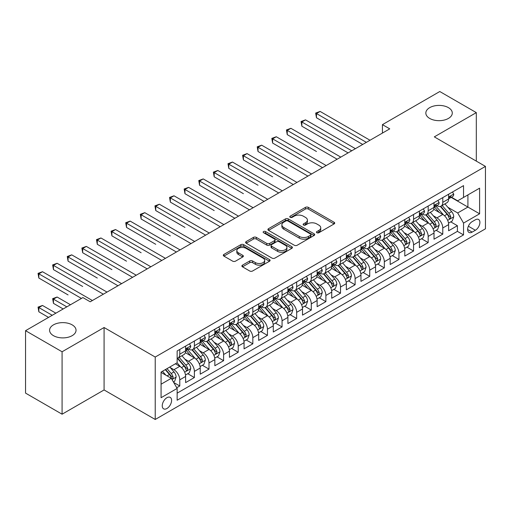 <?xml version="1.0" encoding="UTF-8"?>
<svg xmlns="http://www.w3.org/2000/svg" width="511" height="511" viewBox="0 0 511 511"><rect width="100%" height="100%" fill="white"/><g stroke="black" fill="none" stroke-linecap="round" stroke-linejoin="round"><path stroke-width="0.77" d="M316.871 232.729A1.418 0.818 0 0 0 318.883 232.729L334.117 223.927A2.031 1.169 0 0 0 334.711 223.103A2.031 1.169 0 0 0 334.117 222.272L308.305 207.37A2.031 1.169 0 0 0 305.437 207.37L290.197 216.166A1.418 0.818 0 0 0 289.782 216.747A1.418 0.818 0 0 0 290.197 217.322A1.418 0.818 0 0 0 292.203 217.322L294.176 216.185A6.49 3.749 0 0 1 303.355 216.185L305.508 217.43A6.49 3.749 0 0 1 307.411 220.075A6.49 3.749 0 0 1 305.508 222.726L303.534 223.863A1.418 0.818 0 0 0 303.119 224.444A1.418 0.818 0 0 0 303.534 225.025A1.418 0.818 0 0 0 305.546 225.025L307.513 223.888A6.49 3.749 0 0 1 316.692 223.888L318.845 225.127A6.49 3.749 0 0 1 320.748 227.778A6.49 3.749 0 0 1 318.845 230.429L316.871 231.566A1.418 0.818 0 0 0 316.456 232.147A1.418 0.818 0 0 0 316.871 232.729L316.871 231.566M72.16 324.862A13.222 7.633 0 0 0 57.749 323.208A13.222 7.633 0 0 0 49.586 330.266A13.222 7.633 0 0 0 53.457 335.663A13.222 7.633 0 0 0 67.874 337.317A13.222 7.633 0 0 0 76.037 330.266A13.222 7.633 0 0 0 72.16 324.862M448.409 107.636A13.222 7.633 0 0 0 433.999 105.981A13.222 7.633 0 0 0 425.835 113.04A13.222 7.633 0 0 0 429.706 118.437A13.222 7.633 0 0 0 444.116 120.091A13.222 7.633 0 0 0 452.286 113.04A13.222 7.633 0 0 0 448.409 107.636M166.918 408.506A6.611 3.82 120 0 0 171.236 402.681A6.611 3.82 120 0 0 170.22 397.379A6.611 3.82 120 0 0 166.918 397.711A6.611 3.82 120 0 0 162.6 403.537A6.611 3.82 120 0 0 163.609 408.832A6.611 3.82 120 0 0 166.918 408.506M242.476 265.164A2.031 1.169 0 0 0 241.882 265.995A2.031 1.169 0 0 0 242.476 266.819L249.713 271.002A2.031 1.169 0 0 0 252.581 271.002L269.508 261.23A2.031 1.169 0 0 0 270.102 260.406A2.031 1.169 0 0 0 269.508 259.575L243.69 244.673A2.031 1.169 0 0 0 240.822 244.673L223.901 254.44A2.031 1.169 0 0 0 223.307 255.27A2.031 1.169 0 0 0 223.901 256.1L232.646 261.147A2.031 1.169 0 0 0 235.52 261.147L242.757 256.969A2.031 1.169 0 0 0 243.351 256.139A2.031 1.169 0 0 0 242.757 255.308L238.42 252.804A5.423 3.13 0 0 1 236.829 250.588A5.423 3.13 0 0 1 240.183 247.694A5.423 3.13 0 0 1 246.091 248.378L263.088 258.189A5.423 3.13 0 0 1 264.679 260.406A5.423 3.13 0 0 1 261.332 263.299A5.423 3.13 0 0 1 255.417 262.616L252.581 260.98A2.031 1.169 0 0 0 249.713 260.98L242.476 265.164L242.476 266.819M104.084 327.519L62.08 351.772L25.55 330.687L25.55 393.112L62.08 414.204L104.084 389.95L155.229 419.474L155.229 357.048L104.084 327.519L104.084 389.95M476.316 161.125L476.316 112.618L434.312 136.871L485.45 166.394L155.229 357.048M476.316 112.618L439.786 91.526L382.439 124.639L382.439 133.071M25.55 330.687L82.903 297.574L90.204 301.79L389.746 128.855L382.439 124.639M294.323 245.248A2.031 1.169 0 0 0 297.191 245.248L314.112 235.482A2.031 1.169 0 0 0 314.706 234.651A2.031 1.169 0 0 0 314.112 233.821L288.293 218.919A2.031 1.169 0 0 0 285.425 218.919L268.505 228.692A2.031 1.169 0 0 0 267.911 229.516A2.031 1.169 0 0 0 268.505 230.346L294.323 245.248M264.123 233.035A1.418 0.818 0 0 1 265.567 233.233L265.567 231.547L291.813 246.698A2.031 1.169 0 0 1 292.407 247.528A2.031 1.169 0 0 1 291.813 248.352L274.886 258.125A2.031 1.169 0 0 1 272.018 258.125L246.2 243.223L246.2 241.562A2.031 1.169 0 0 0 245.606 242.393A2.031 1.169 0 0 0 246.2 243.223M246.2 241.562L253.443 237.385A2.031 1.169 0 0 1 256.311 237.385L266.78 243.428A2.031 1.169 0 0 0 269.648 243.428L274.458 240.655A2.031 1.169 0 0 0 275.052 239.825A2.031 1.169 0 0 0 274.458 239.001L263.555 232.703A1.418 0.818 0 0 1 263.139 232.128A1.418 0.818 0 0 1 264.015 231.368A1.418 0.818 0 0 1 265.567 231.547M176.742 387.734L179.776 385.984L173.714 382.483M170.265 367.581L173.932 369.702A8.265 4.771 60 0 1 179.776 379.826L185.621 376.447L185.621 382.611L194.384 377.546L187.741 373.707M184.873 359.15L188.54 361.264A8.265 4.771 60 0 1 194.384 371.388L200.229 368.016L200.229 374.173L208.999 369.108L202.35 365.276M199.488 350.712L203.154 352.833A8.265 4.771 60 0 1 208.999 362.951L214.844 359.578L214.844 365.735L223.607 360.677L216.964 356.838M214.096 342.274L217.763 344.395A8.265 4.771 60 0 1 223.607 354.519L229.452 351.14L229.452 357.304L238.222 352.239L231.572 348.4M228.711 333.843L232.377 335.957A8.265 4.771 60 0 1 238.222 346.081L244.066 342.709L244.066 348.866L252.836 343.801L246.187 339.962M243.319 325.405L246.992 327.519A8.265 4.771 60 0 1 252.836 337.643L258.681 334.271L258.681 340.428L267.445 335.369L260.795 331.53M257.934 316.967L261.6 319.088A8.265 4.771 60 0 1 267.445 329.212L273.289 325.833L273.289 331.99L282.059 326.931L275.41 323.093M272.542 308.529L276.215 310.65A8.265 4.771 60 0 1 282.059 320.774L287.904 317.401L287.904 323.559L296.667 318.494L290.018 314.655M287.156 300.098L290.823 302.212A8.265 4.771 60 0 1 296.667 312.336L302.512 308.963L302.512 315.121L311.282 310.062L304.633 306.223M301.765 291.66L305.437 293.78A8.265 4.771 60 0 1 311.282 303.904L317.127 300.525L317.127 306.683L325.89 301.624L319.241 297.785M316.379 283.222L320.046 285.342A8.265 4.771 60 0 1 325.89 295.467L331.735 292.094L331.735 298.252L340.505 293.186L333.855 289.347M330.987 274.79L334.66 276.905A8.265 4.771 60 0 1 340.505 287.029L346.349 283.656L346.349 289.814L355.113 284.755L348.464 280.916M345.602 266.352L349.269 268.473A8.265 4.771 60 0 1 355.113 278.591L360.958 275.218L360.958 281.376L369.728 276.317L363.078 272.478M360.21 257.914L363.883 260.035A8.265 4.771 60 0 1 369.728 270.159L375.572 266.78L375.572 272.944L384.336 267.879L377.686 264.04M374.825 249.483L378.491 251.597A8.265 4.771 60 0 1 384.336 261.721L390.18 258.349L390.18 264.506L398.95 259.441L392.301 255.609M389.433 241.045L393.106 243.159A8.265 4.771 60 0 1 398.95 253.284L404.795 249.911L404.795 256.068L413.559 251.01L406.916 247.171M404.048 232.607L407.714 234.728A8.265 4.771 60 0 1 413.559 244.852L419.403 241.473L419.403 247.631L428.173 242.572L421.524 238.733M418.662 224.176L422.329 226.29A8.265 4.771 60 0 1 428.173 236.414L434.018 233.042L434.018 239.199L442.782 234.134L442.782 227.976A8.265 4.771 -120 0 0 436.937 217.852L433.271 215.738M436.139 230.295L442.782 234.134M185.621 376.447A8.265 4.771 -120 0 0 179.776 366.33L175.394 363.794M200.229 368.016A8.265 4.771 -120 0 0 194.384 357.892L185.352 352.673M214.844 359.578A8.265 4.771 -120 0 0 208.999 349.454L199.961 344.235M229.452 351.14A8.265 4.771 -120 0 0 223.607 341.022L214.575 335.804M244.066 342.709A8.265 4.771 -120 0 0 238.222 332.584L229.184 327.366M258.681 334.271A8.265 4.771 -120 0 0 252.836 324.146L243.798 318.928M273.289 325.833A8.265 4.771 -120 0 0 267.445 315.709L258.406 310.496M287.904 317.401A8.265 4.771 -120 0 0 282.059 307.277L273.021 302.058M302.512 308.963A8.265 4.771 -120 0 0 296.667 298.839L287.629 293.621M317.127 300.525A8.265 4.771 -120 0 0 311.282 290.401L302.244 285.189M331.735 292.094A8.265 4.771 -120 0 0 325.89 281.97L316.858 276.751M346.349 283.656A8.265 4.771 -120 0 0 340.505 273.532L331.467 268.313M360.958 275.218A8.265 4.771 -120 0 0 355.113 265.094L346.081 259.882M375.572 266.78A8.265 4.771 -120 0 0 369.728 256.663L360.689 251.444M390.18 258.349A8.265 4.771 -120 0 0 384.336 248.225L375.304 243.006M404.795 249.911A8.265 4.771 -120 0 0 398.95 239.787L389.912 234.568M419.403 241.473A8.265 4.771 -120 0 0 413.559 231.355L404.527 226.137M434.018 233.042A8.265 4.771 -120 0 0 428.173 222.917L419.135 217.699M475.371 219.794L472.151 221.653A6.407 3.698 120 0 0 467.967 227.293A6.407 3.698 120 0 0 468.951 232.428A6.407 3.698 120 0 0 472.151 232.109L475.371 230.257A6.407 3.698 120 0 0 479.554 224.61A6.407 3.698 120 0 0 478.571 219.481A6.407 3.698 120 0 0 475.371 219.794M155.229 419.474L485.45 228.819L485.45 166.394M161.074 384.208L171.3 378.306L177.145 388.43L177.145 400.241L463.534 234.894L463.534 223.083L457.69 212.959L447.885 207.3M177.145 388.43L161.074 397.711L161.074 372.065L177.145 362.784L177.145 350.974L463.534 185.627L463.534 197.438L479.605 188.163L479.605 213.809L463.534 223.083M188.463 349.07L188.54 349.115A8.265 4.771 60 0 0 192.673 349.524L198.517 346.151A8.265 4.771 -120 0 0 200.229 342.37L200.229 337.643M203.078 340.639L203.154 340.684A8.265 4.771 60 0 0 207.287 341.093L213.132 337.714A8.265 4.771 -120 0 0 214.844 333.932L214.844 329.212M217.686 332.201L217.763 332.246A8.265 4.771 60 0 0 221.895 332.655L227.74 329.282A8.265 4.771 -120 0 0 229.452 325.494L229.452 320.774M232.301 323.763L232.377 323.808A8.265 4.771 60 0 0 236.51 324.217L242.355 320.844A8.265 4.771 -120 0 0 244.066 317.063L244.066 312.336M246.915 315.332L246.992 315.376A8.265 4.771 60 0 0 251.125 315.785L256.969 312.406A8.265 4.771 -120 0 0 258.681 308.625L258.681 303.898M261.523 306.894L261.6 306.939A8.265 4.771 60 0 0 265.733 307.347L271.577 303.975A8.265 4.771 -120 0 0 273.289 300.187L273.289 295.467M276.138 298.456L276.215 298.501A8.265 4.771 60 0 0 280.347 298.909L286.192 295.537A8.265 4.771 -120 0 0 287.904 291.755L287.904 287.029M290.746 290.024L290.823 290.069A8.265 4.771 60 0 0 294.956 290.478L300.8 287.099A8.265 4.771 -120 0 0 302.512 283.318L302.512 278.591M305.361 281.587L305.437 281.631A8.265 4.771 60 0 0 309.57 282.04L315.415 278.667A8.265 4.771 -120 0 0 317.127 274.88L317.127 270.159M319.969 273.149L320.046 273.193A8.265 4.771 60 0 0 324.178 273.602L330.023 270.23A8.265 4.771 -120 0 0 331.735 266.448L331.735 261.721M334.584 264.717L334.66 264.755A8.265 4.771 60 0 0 338.793 265.171L344.638 261.792A8.265 4.771 -120 0 0 346.349 258.01L346.349 253.284M349.192 256.279L349.269 256.324A8.265 4.771 60 0 0 353.401 256.733L359.246 253.36A8.265 4.771 -120 0 0 360.958 249.572L360.958 244.852M363.806 247.841L363.883 247.886A8.265 4.771 60 0 0 368.016 248.295L373.86 244.922A8.265 4.771 -120 0 0 375.572 241.135L375.572 236.414M378.415 239.404L378.491 239.448A8.265 4.771 60 0 0 382.624 239.857L388.469 236.484A8.265 4.771 -120 0 0 390.18 232.703L390.18 227.976M393.029 230.972L393.106 231.017A8.265 4.771 60 0 0 397.239 231.426L403.083 228.047A8.265 4.771 -120 0 0 404.795 224.265L404.795 219.538M407.637 222.534L407.714 222.579A8.265 4.771 60 0 0 411.847 222.988L417.691 219.615A8.265 4.771 -120 0 0 419.403 215.827L419.403 211.107M422.252 214.096L422.329 214.141A8.265 4.771 60 0 0 426.461 214.55L432.306 211.177A8.265 4.771 -120 0 0 434.018 207.396L434.018 202.669M177.145 393.151L457.396 231.355L457.396 225.702L448.626 230.761L448.626 224.604A8.265 4.771 -120 0 0 442.782 214.479L433.75 209.261M436.86 205.665L436.937 205.709A8.265 4.771 -120 0 0 441.07 206.118A8.265 4.771 -120 0 0 442.782 202.33L442.782 197.61M441.07 206.118L446.914 202.739A8.265 4.771 -120 0 0 448.626 198.958L448.626 194.231M179.776 349.454L179.776 354.18A8.265 4.771 60 0 1 178.064 357.962A8.265 4.771 60 0 1 177.145 358.294M178.064 357.962L183.909 354.589A8.265 4.771 -120 0 0 185.621 350.808L185.621 346.081M194.384 341.016L194.384 345.743A8.265 4.771 60 0 1 192.673 349.524M208.999 332.584L208.999 337.305A8.265 4.771 60 0 1 207.287 341.093M223.607 324.146L223.607 328.873A8.265 4.771 60 0 1 221.895 332.655M238.222 315.709L238.222 320.435A8.265 4.771 60 0 1 236.51 324.217M252.836 307.277L252.836 311.997A8.265 4.771 60 0 1 251.125 315.785M267.445 298.839L267.445 303.566A8.265 4.771 60 0 1 265.733 307.347M282.059 290.401L282.059 295.128A8.265 4.771 60 0 1 280.347 298.909M296.667 281.97L296.667 286.69A8.265 4.771 60 0 1 294.956 290.478M311.282 273.532L311.282 278.259A8.265 4.771 60 0 1 309.57 282.04M325.89 265.094L325.89 269.821A8.265 4.771 60 0 1 324.178 273.602M340.505 256.663L340.505 261.383A8.265 4.771 60 0 1 338.793 265.171M355.113 248.225L355.113 252.945A8.265 4.771 60 0 1 353.401 256.733M369.728 239.787L369.728 244.514A8.265 4.771 60 0 1 368.016 248.295M384.336 231.349L384.336 236.076A8.265 4.771 60 0 1 382.624 239.857M398.95 222.917L398.95 227.638A8.265 4.771 60 0 1 397.239 231.426M413.559 214.479L413.559 219.206A8.265 4.771 60 0 1 411.847 222.988M428.173 206.042L428.173 210.768A8.265 4.771 60 0 1 426.461 214.55M428.173 236.414L428.173 242.572M413.559 244.852L413.559 251.01M398.95 253.284L398.95 259.441M384.336 261.721L384.336 267.879M369.728 270.159L369.728 276.317M355.113 278.591L355.113 284.755M340.505 287.029L340.505 293.186M325.89 295.467L325.89 301.624M311.282 303.904L311.282 310.062M296.667 312.336L296.667 318.494M282.059 320.774L282.059 326.931M267.445 329.212L267.445 335.369M252.836 337.643L252.836 343.801M238.222 346.081L238.222 352.239M223.607 354.519L223.607 360.677M208.999 362.951L208.999 369.108M194.384 371.388L194.384 377.546M179.776 379.826L179.776 385.984M171.3 378.306L161.074 372.404M457.69 212.959L467.916 207.057L467.916 194.908L479.605 188.163M451.181 197.393L479.605 213.809M451.475 197.227L457.69 200.817L463.534 197.438M62.08 351.772L62.08 414.204M450.747 221.863L457.396 225.702M457.396 231.355L463.534 234.894M317.44 232.927L318.845 232.115A6.49 3.749 0 0 0 320.748 229.465L320.748 227.778M307.411 220.075L307.411 221.768A6.49 3.749 0 0 1 305.508 224.412L304.102 225.223M334.092 223.946L308.305 209.056A2.031 1.169 0 0 0 305.437 209.056L290.765 217.526M314.086 235.494L288.293 220.605A2.031 1.169 0 0 0 285.425 220.605L268.531 230.359M310.528 235.232A1.418 0.818 0 0 0 310.944 234.651A1.418 0.818 0 0 0 310.528 234.07L287.865 220.988A1.418 0.818 0 0 0 285.86 220.988L283.777 222.189A6.49 3.749 0 0 0 281.88 224.84A6.49 3.749 0 0 0 283.777 227.491L299.267 236.433A6.49 3.749 0 0 0 308.446 236.433L310.528 235.232L310.528 236.919A1.418 0.818 0 0 0 310.944 236.338L310.944 234.651M281.88 224.84L281.88 226.526A6.49 3.749 0 0 0 283.777 229.177L283.777 227.491M310.528 236.919L308.446 238.12A6.49 3.749 0 0 1 299.267 238.12L283.777 229.177M246.232 243.236L253.443 239.071L253.443 237.385M275.052 239.825L275.052 241.511A2.031 1.169 0 0 1 274.458 242.342L269.648 245.114A2.031 1.169 0 0 1 266.78 245.114L256.311 239.071A2.031 1.169 0 0 0 253.443 239.071M265.567 233.233L291.781 248.372M277.645 249.7A5.423 3.13 0 0 0 283.56 250.377A5.423 3.13 0 0 0 286.907 247.484A5.423 3.13 0 0 0 285.323 245.274L279.332 241.812A2.031 1.169 0 0 0 276.464 241.812L271.66 244.59A2.031 1.169 0 0 0 271.066 245.414A2.031 1.169 0 0 0 271.66 246.245L277.645 249.7L277.645 251.386A5.423 3.13 0 0 0 283.56 252.07A5.423 3.13 0 0 0 286.907 249.17L286.907 247.484M271.066 245.414L271.066 247.1A2.031 1.169 0 0 0 271.66 247.931L271.66 246.245M277.645 251.386L271.66 247.931M264.679 260.406L264.679 262.092A5.423 3.13 0 0 1 261.332 264.985A5.423 3.13 0 0 1 255.417 264.308L252.581 262.673A2.031 1.169 0 0 0 249.713 262.673L242.501 266.838M236.829 250.588L236.829 252.281A5.423 3.13 0 0 0 238.42 254.491L238.42 252.804M242.731 256.982L238.42 254.491M269.482 261.249L243.69 246.359A2.031 1.169 0 0 0 240.822 246.359L223.927 256.113L223.901 254.44M448.505 223.154L452.28 220.976L453.742 216.76A5.474 3.162 -120 0 0 451.609 211.618L444.934 203.889M443.599 215.016L435.966 206.182M439.256 212.442L434.823 207.313A13.12 7.576 -120 0 0 434.42 206.859M316.469 151.505L287.246 134.636L287.246 130.414L290.9 128.306L340.792 157.113M440.329 206.412L447.08 214.23A5.474 3.162 60 0 1 449.035 218.005L449.431 218.651L450.172 218.548L450.785 216.99A5.474 3.162 -120 0 0 448.83 213.221L442.156 205.492M440.725 206.284L447.981 214.684A2.791 1.61 60 0 1 448.684 215.776L450.785 216.99M452.503 191.995L453.742 194.148A5.474 3.162 60 0 1 452.612 196.569L449.833 198.172A5.474 3.162 -120 0 0 450.785 196.914L450.67 196.428M366.368 142.352L316.469 113.544L320.122 111.436L370.015 140.244M448.811 198.434L448.83 198.434A5.474 3.162 -120 0 0 449.833 198.172M450.076 196.505L450.785 196.914C450.44 196.09 449.859 196.428 449.035 197.923A5.474 3.162 60 0 1 448.626 198.702M362.714 144.46L316.469 117.76L316.469 113.544L315.664 113.078L320.122 111.436M316.469 117.76L315.664 113.078M433.896 231.592L437.672 229.413L439.128 225.191A5.474 3.162 -120 0 0 437.001 220.049L430.319 212.321M428.985 223.448L421.351 214.614M424.641 220.88L420.214 215.751A13.12 7.576 -120 0 0 419.806 215.297M301.854 159.943L272.631 143.067L272.631 138.851L276.285 136.744L326.184 165.551M425.714 214.85L432.466 222.668A5.474 3.162 60 0 1 434.42 226.437L434.816 227.088L435.557 226.986L436.177 225.428A5.474 3.162 -120 0 0 434.222 221.653L427.547 213.924M426.11 214.722L433.366 223.122A2.791 1.61 60 0 1 434.069 224.214L436.177 225.428M419.282 240.029L423.057 237.845L424.52 233.629A5.474 3.162 -120 0 0 422.386 228.487L415.711 220.758M414.37 231.885L406.743 223.052M410.033 229.311L405.6 224.188A13.12 7.576 -120 0 0 405.197 223.729M287.246 168.381L258.023 151.505L258.023 147.289L261.67 145.181L311.569 173.989M411.106 223.288L417.857 231.106A5.474 3.162 60 0 1 419.812 234.875L420.208 235.526L420.949 235.418L421.562 233.866A5.474 3.162 -120 0 0 419.608 230.091L412.933 222.362M411.502 223.16L418.758 231.56A2.791 1.61 60 0 1 419.461 232.652L421.562 233.866M404.674 248.461L408.449 246.283L409.905 242.067A5.474 3.162 -120 0 0 407.778 236.925L401.097 229.196M399.762 240.323L392.129 231.489M395.418 237.749L390.992 232.62A13.12 7.576 -120 0 0 390.583 232.166M272.631 176.812L243.408 159.943L243.408 155.721L247.062 153.613L296.961 182.421M396.491 231.719L403.243 239.538A5.474 3.162 60 0 1 405.197 243.313L405.593 243.958L406.334 243.856L406.954 242.297A5.474 3.162 -120 0 0 404.999 238.528L398.325 230.8M396.887 231.592L404.144 239.991A2.791 1.61 60 0 1 404.846 241.083L406.954 242.297M390.059 256.899L393.834 254.721L395.297 250.499A5.474 3.162 -120 0 0 393.163 245.363L386.488 237.628M385.147 248.761L377.52 239.927M380.81 246.187L376.377 241.058A13.12 7.576 -120 0 0 375.975 240.604M258.023 185.25L228.8 168.381L228.8 164.159L232.448 162.051L282.347 190.859M381.883 240.157L388.635 247.976A5.474 3.162 60 0 1 390.589 251.744L390.985 252.396L391.726 252.293L392.339 250.735A5.474 3.162 -120 0 0 390.385 246.96L383.71 239.231M382.279 240.029L389.535 248.429A2.791 1.61 60 0 1 390.238 249.521L392.339 250.735M437.889 200.433L439.128 202.586A5.474 3.162 60 0 1 437.997 205.007L435.219 206.61A5.474 3.162 -120 0 0 436.177 205.352L436.062 204.866M351.753 150.79L301.854 121.982L305.508 119.874L355.407 148.682M434.203 206.866L434.222 206.866A5.474 3.162 -120 0 0 435.219 206.61M435.468 204.943L436.177 205.352C435.832 204.521 435.244 204.86 434.42 206.361A5.474 3.162 60 0 1 434.018 207.14M348.1 152.898L301.854 126.198L301.854 121.982L301.049 121.516L305.508 119.874M301.854 126.198L301.049 121.516M423.28 208.871L424.52 211.024A5.474 3.162 60 0 1 423.383 213.445L420.61 215.048A5.474 3.162 -120 0 0 421.562 213.783L421.447 213.298M337.145 159.228L286.441 129.954L290.9 128.306M419.588 215.303L419.608 215.303A5.474 3.162 -120 0 0 420.61 215.048M420.853 213.374L421.562 213.783C421.217 212.959 420.636 213.298 419.812 214.799A5.474 3.162 60 0 1 419.403 215.578M287.246 134.636L286.441 129.954M408.666 217.309L409.905 219.455A5.474 3.162 60 0 1 408.774 221.883L405.996 223.479A5.474 3.162 -120 0 0 406.954 222.221L406.839 221.736M322.53 167.659L271.826 138.385L276.285 136.744M404.974 223.741L404.999 223.741A5.474 3.162 -120 0 0 405.996 223.479M406.245 221.812L406.954 222.221C406.609 221.397 406.021 221.736 405.197 223.237A5.474 3.162 60 0 1 404.795 224.01M272.631 143.067L271.826 138.385M394.051 225.741L395.297 227.893A5.474 3.162 60 0 1 394.16 230.314L391.388 231.917A5.474 3.162 -120 0 0 392.339 230.659L392.224 230.174M307.916 176.097L257.218 146.823L261.67 145.181M390.366 232.173L390.385 232.173A5.474 3.162 -120 0 0 391.388 231.917M391.63 230.25L392.339 230.659C391.994 229.835 391.413 230.167 390.589 231.668A5.474 3.162 60 0 1 390.18 232.448M258.023 151.505L257.218 146.823M375.451 265.337L379.226 263.159L380.682 258.936A5.474 3.162 -120 0 0 378.549 253.795L371.874 246.066M370.539 257.193L362.906 248.359M366.195 254.625L361.769 249.496A13.12 7.576 -120 0 0 361.36 249.036M243.408 193.688L214.186 176.812L214.186 172.597L217.839 170.489L267.738 199.296M367.268 248.595L374.02 256.413A5.474 3.162 60 0 1 375.975 260.182L376.371 260.834L377.112 260.731L377.725 259.173A5.474 3.162 -120 0 0 375.777 255.398L369.102 247.669M367.665 248.467L374.921 256.867A2.791 1.61 60 0 1 375.623 257.959L377.725 259.173M379.443 234.179L380.682 236.331A5.474 3.162 60 0 1 379.552 238.752L376.773 240.355A5.474 3.162 -120 0 0 377.725 239.091L377.61 238.605M293.308 184.535L242.604 155.261L247.062 153.613M375.751 240.611L375.777 240.611A5.474 3.162 -120 0 0 376.773 240.355M377.022 238.688L377.725 239.091C377.386 238.267 376.799 238.605 375.975 240.106A5.474 3.162 60 0 1 375.572 240.885M243.408 159.943L242.604 155.261M360.836 273.775L364.611 271.59L366.074 267.374A5.474 3.162 -120 0 0 363.941 262.232L357.266 254.504M355.924 265.631L348.298 256.797M351.587 263.056L347.154 257.934A13.12 7.576 -120 0 0 346.752 257.474M228.8 202.12L199.571 185.25L199.571 181.035L203.225 178.92L253.124 207.734M352.66 257.027L359.412 264.845A5.474 3.162 60 0 1 361.36 268.62L361.762 269.271L362.503 269.163L363.117 267.604A5.474 3.162 -120 0 0 361.162 263.836L354.487 256.107M353.056 256.899L360.312 265.305A2.791 1.61 60 0 1 361.015 266.391L363.117 267.604M364.828 242.616L366.074 244.763A5.474 3.162 60 0 1 364.937 247.19L362.165 248.793A5.474 3.162 -120 0 0 363.117 247.528L363.002 247.043M278.693 192.966L227.995 163.699L232.448 162.051M361.143 249.049L361.162 249.049A5.474 3.162 -120 0 0 362.165 248.793M362.408 247.12L363.117 247.528C362.772 246.704 362.19 247.043 361.36 248.544A5.474 3.162 60 0 1 360.958 249.323M228.8 168.381L227.995 163.699M346.222 282.206L350.003 280.028L351.459 275.812A5.474 3.162 -120 0 0 349.326 270.67L342.651 262.941M341.316 274.068L333.683 265.235M336.973 271.494L332.546 266.365A13.12 7.576 -120 0 0 332.137 265.912M214.186 210.558L184.963 193.688L184.963 189.466L188.616 187.358L238.516 216.166M338.046 265.465L344.797 273.283A5.474 3.162 60 0 1 346.752 277.058L347.148 277.703L347.889 277.601L348.502 276.042A5.474 3.162 -120 0 0 346.554 272.274L339.879 264.538M338.442 265.337L345.698 273.736A2.791 1.61 60 0 1 346.401 274.829L348.502 276.042M350.22 251.048L351.459 253.201A5.474 3.162 60 0 1 350.329 255.621L347.55 257.225A5.474 3.162 -120 0 0 348.502 255.966L348.387 255.481M264.085 201.404L213.381 172.13L217.839 170.489M346.528 257.48L346.554 257.48A5.474 3.162 -120 0 0 347.55 257.225M347.799 255.557L348.502 255.966C348.163 255.142 347.576 255.474 346.752 256.976A5.474 3.162 60 0 1 346.349 257.755M214.186 176.812L213.381 172.13M331.613 290.644L335.388 288.466L336.851 284.244A5.474 3.162 -120 0 0 334.718 279.102L328.043 271.373M326.701 282.5L319.075 273.666M322.364 279.932L317.931 274.803A13.12 7.576 -120 0 0 317.529 274.343M199.571 218.995L170.348 202.12L170.348 197.904L174.002 195.796L223.901 224.604M323.437 273.902L330.189 281.721A5.474 3.162 60 0 1 332.137 285.489L332.54 286.141L333.281 286.039L333.894 284.48A5.474 3.162 -120 0 0 331.939 280.705L325.264 272.976M323.833 273.775L331.09 282.174A2.791 1.61 60 0 1 331.792 283.266L333.894 284.48M335.606 259.486L336.851 261.638A5.474 3.162 60 0 1 335.714 264.059L332.942 265.663A5.474 3.162 -120 0 0 333.894 264.398L333.779 263.912M249.47 209.842L198.773 180.568L203.225 178.92M331.92 265.918L331.939 265.918A5.474 3.162 -120 0 0 332.942 265.663M333.185 263.995L333.894 264.398C333.549 263.574 332.961 263.912 332.137 265.413A5.474 3.162 60 0 1 331.735 266.193M199.571 185.25L198.773 180.568M316.999 299.082L320.78 296.897L322.237 292.682A5.474 3.162 -120 0 0 320.103 287.54L313.428 279.811M312.093 290.938L304.46 282.104M307.75 288.364L303.323 283.241A13.12 7.576 -120 0 0 302.914 282.781M184.963 227.427L155.74 210.558L155.74 206.342L159.394 204.228L209.293 233.042M308.823 282.334L315.574 290.152A5.474 3.162 60 0 1 317.529 293.927L317.925 294.579L318.666 294.47L319.279 292.912A5.474 3.162 -120 0 0 317.331 289.143L310.656 281.414M309.219 282.206L316.475 290.612A2.791 1.61 60 0 1 317.178 291.698L319.279 292.912M320.997 267.924L322.237 270.07A5.474 3.162 60 0 1 321.106 272.497L318.327 274.1A5.474 3.162 -120 0 0 319.279 272.836L319.164 272.35M234.862 218.274L184.158 189.006L188.616 187.358M317.305 274.356L317.331 274.356A5.474 3.162 -120 0 0 318.327 274.1M318.577 272.427L319.279 272.836C318.934 272.012 318.353 272.35 317.529 273.851A5.474 3.162 60 0 1 317.127 274.631M184.963 193.688L184.158 189.006M302.391 307.513L306.166 305.335L307.628 301.12A5.474 3.162 -120 0 0 305.495 295.978L298.82 288.249M297.479 299.376L289.852 290.542M293.135 296.802L288.709 291.672A13.12 7.576 -120 0 0 288.3 291.219M170.348 235.865L141.125 218.995L141.125 214.773L144.779 212.665L194.678 241.473M294.215 290.772L300.966 298.59A5.474 3.162 60 0 1 302.914 302.365L303.317 303.01L304.058 302.908L304.671 301.349A5.474 3.162 -120 0 0 302.716 297.581L296.041 289.852M294.611 290.644L301.867 299.044A2.791 1.61 60 0 1 302.569 300.136L304.671 301.349M306.383 276.355L307.628 278.508A5.474 3.162 60 0 1 306.491 280.929L303.719 282.532A5.474 3.162 -120 0 0 304.671 281.274L304.556 280.788M220.247 226.712L169.55 197.438L174.002 195.796M302.697 282.794L302.716 282.794A5.474 3.162 -120 0 0 303.719 282.532M303.962 280.865L304.671 281.274C304.326 280.45 303.738 280.788 302.914 282.283A5.474 3.162 60 0 1 302.512 283.062M170.348 202.12L169.55 197.438M287.776 315.951L291.551 313.773L293.014 309.551A5.474 3.162 -120 0 0 290.88 304.409L284.205 296.68M282.87 307.807L275.237 298.973M278.527 305.239L274.1 300.11A13.12 7.576 -120 0 0 273.692 299.65M155.74 244.303L126.517 227.427L126.517 223.211L130.171 221.103L180.07 249.911M279.6 299.21L286.352 307.028A5.474 3.162 60 0 1 288.306 310.797L288.702 311.448L289.443 311.346L290.056 309.787A5.474 3.162 -120 0 0 288.108 306.012L281.427 298.283M279.996 299.082L287.252 307.481A2.791 1.61 60 0 1 287.955 308.574L290.056 309.787M291.775 284.793L293.014 286.946A5.474 3.162 60 0 1 291.883 289.367L289.105 290.97A5.474 3.162 -120 0 0 290.056 289.711L289.941 289.226M205.639 235.149L154.935 205.876L159.394 204.228M288.083 291.225L288.108 291.225A5.474 3.162 -120 0 0 289.105 290.97M289.354 289.303L290.056 289.711C289.711 288.881 289.13 289.22 288.306 290.721A5.474 3.162 60 0 1 287.904 291.5M155.74 210.558L154.935 205.876M273.168 324.389L276.943 322.205L278.406 317.989A5.474 3.162 -120 0 0 276.272 312.847L269.597 305.118M268.256 316.245L260.629 307.411M263.912 313.671L259.486 308.548A13.12 7.576 -120 0 0 259.077 308.088M141.125 252.741L111.903 235.865L111.903 231.649L115.556 229.541L165.455 258.349M264.985 307.648L271.743 315.459A5.474 3.162 60 0 1 273.692 319.234L274.094 319.886L274.829 319.777L275.448 318.225A5.474 3.162 -120 0 0 273.494 314.45L266.819 306.721M265.388 307.52L272.644 315.919A2.791 1.61 60 0 1 273.347 317.012L275.448 318.225M277.16 293.231L278.406 295.377A5.474 3.162 60 0 1 277.269 297.804L274.496 299.408A5.474 3.162 -120 0 0 275.448 298.143L275.333 297.658M191.025 243.581L140.327 214.313L144.779 212.665M273.474 299.663L273.494 299.663A5.474 3.162 -120 0 0 274.496 299.408M274.739 297.734L275.448 298.143C275.103 297.319 274.516 297.658 273.692 299.159A5.474 3.162 60 0 1 273.289 299.938M141.125 218.995L140.327 214.313M262.552 301.662L263.791 303.815A5.474 3.162 60 0 1 262.66 306.236L259.882 307.839A5.474 3.162 -120 0 0 260.834 306.581L260.719 306.095M176.416 252.019L125.712 222.745L130.171 221.103M258.86 308.101L258.885 308.101A5.474 3.162 -120 0 0 259.882 307.839M260.131 306.172L260.834 306.581C260.489 305.757 259.907 306.095 259.083 307.59A5.474 3.162 60 0 1 258.681 308.369M126.517 227.427L125.712 222.745M247.937 310.1L249.183 312.253A5.474 3.162 60 0 1 248.046 314.674L245.267 316.277A5.474 3.162 -120 0 0 246.225 315.019L246.11 314.533M161.802 260.457L111.098 231.183L115.556 229.541M244.252 316.533L244.271 316.533A5.474 3.162 -120 0 0 245.267 316.277M245.516 314.61L246.225 315.019C245.88 314.195 245.293 314.527 244.469 316.028A5.474 3.162 60 0 1 244.066 316.807M111.903 235.865L111.098 231.183M258.553 332.821L262.328 330.643L263.791 326.427A5.474 3.162 -120 0 0 261.658 321.285L254.983 313.556M253.648 324.683L246.015 315.849M249.304 322.109L244.878 316.98A13.12 7.576 -120 0 0 244.469 316.526M126.517 261.172L97.294 244.303L97.294 240.081L100.948 237.973L150.847 266.78M250.377 316.079L257.129 323.897A5.474 3.162 60 0 1 259.083 327.672L259.479 328.317L260.22 328.215L260.834 326.657A5.474 3.162 -120 0 0 258.885 322.888L252.204 315.159M250.773 315.951L258.029 324.351A2.791 1.61 60 0 1 258.732 325.443L260.834 326.657M243.945 341.259L247.72 339.08L249.183 334.858A5.474 3.162 -120 0 0 247.049 329.716L240.374 321.987M239.033 333.115L231.406 324.281M234.69 330.547L230.263 325.418A13.12 7.576 -120 0 0 229.854 324.964M111.903 269.61L82.68 252.734L82.68 248.518L86.333 246.411L136.233 275.218M235.763 324.517L242.521 332.335A5.474 3.162 60 0 1 244.469 336.104L244.871 336.755L245.606 336.653L246.225 335.095A5.474 3.162 -120 0 0 244.271 331.32L237.596 323.591M236.165 324.389L243.421 332.789A2.791 1.61 60 0 1 244.124 333.881L246.225 335.095M229.33 349.696L233.105 347.512L234.568 343.296A5.474 3.162 -120 0 0 232.435 338.154L225.76 330.425M224.425 341.552L216.792 332.718M220.081 338.978L215.655 333.855A13.12 7.576 -120 0 0 215.246 333.396M97.294 278.048L68.072 261.172L68.072 256.956L71.725 254.848L121.618 283.656M221.154 332.955L227.906 340.773A5.474 3.162 60 0 1 229.861 344.542L230.257 345.193L230.998 345.085L231.611 343.533A5.474 3.162 -120 0 0 229.663 339.758L222.981 332.029M221.55 332.827L228.807 341.227A2.791 1.61 60 0 1 229.509 342.319L231.611 343.533M233.329 318.538L234.568 320.691A5.474 3.162 60 0 1 233.438 323.112L230.659 324.715A5.474 3.162 -120 0 0 231.611 323.45L231.496 322.965M147.194 268.895L96.49 239.621L100.948 237.973M229.637 324.97L229.663 324.97A5.474 3.162 -120 0 0 230.659 324.715M230.908 323.041L231.611 323.45C231.266 322.626 230.685 322.965 229.861 324.466A5.474 3.162 60 0 1 229.452 325.245M97.294 244.303L96.49 239.621M214.722 358.128L218.497 355.95L219.954 351.734A5.474 3.162 -120 0 0 217.827 346.592L211.145 338.863M209.81 349.99L202.184 341.156M205.467 347.416L201.04 342.287A13.12 7.576 -120 0 0 200.631 341.833M82.68 286.479L53.457 269.61L53.457 265.388L57.111 263.28L107.01 292.088M206.54 341.386L213.298 349.205A5.474 3.162 60 0 1 215.246 352.98L215.648 353.625L216.383 353.523L217.003 351.964A5.474 3.162 -120 0 0 215.048 348.195L208.373 340.467M206.942 341.259L214.192 349.658A2.791 1.61 60 0 1 214.901 350.75L217.003 351.964M218.714 326.976L219.954 329.122A5.474 3.162 60 0 1 218.823 331.55L216.044 333.153A5.474 3.162 -120 0 0 217.003 331.888L216.888 331.403M132.579 277.326L81.875 248.052L86.333 246.411M215.029 333.408L215.048 333.408A5.474 3.162 -120 0 0 216.044 333.153M216.294 331.479L217.003 331.888C216.658 331.064 216.07 331.403 215.246 332.904A5.474 3.162 60 0 1 214.844 333.683M82.68 252.734L81.875 248.052M200.108 366.566L203.883 364.388L205.345 360.166A5.474 3.162 -120 0 0 203.212 355.03L196.537 347.295M195.202 358.428L187.569 349.594M190.859 355.854L186.426 350.725A13.12 7.576 -120 0 0 186.023 350.271M68.072 294.917L38.849 278.048L38.849 273.826L42.502 271.718L92.395 300.525M191.932 349.824L198.683 357.643A5.474 3.162 60 0 1 200.638 361.418L201.034 362.063L201.775 361.96L202.388 360.402A5.474 3.162 -120 0 0 200.433 356.627L193.758 348.898M192.328 349.696L199.584 358.096A2.791 1.61 60 0 1 200.286 359.188L202.388 360.402M204.106 335.408L205.345 337.56A5.474 3.162 60 0 1 204.215 339.981L201.436 341.584A5.474 3.162 -120 0 0 202.388 340.326L202.273 339.841M117.971 285.764L67.267 256.49L71.725 254.848M200.414 341.84L200.433 341.84A5.474 3.162 -120 0 0 201.436 341.584M201.679 339.917L202.388 340.326C202.043 339.502 201.462 339.834 200.638 341.335A5.474 3.162 60 0 1 200.229 342.115M68.072 261.172L67.267 256.49M185.499 375.004L189.274 372.826L190.731 368.603A5.474 3.162 -120 0 0 188.604 363.462L181.922 355.733M180.587 366.86L177.093 362.816M176.244 364.292L175.675 363.634M70.48 304.748L57.111 297.025L53.457 299.133L53.457 303.355L63.172 308.963M177.317 358.262L184.069 366.08A5.474 3.162 60 0 1 186.023 369.849L186.419 370.501L187.16 370.398L187.78 368.84A5.474 3.162 -120 0 0 185.825 365.065L179.15 357.336M177.713 358.134L184.969 366.534A2.791 1.61 60 0 1 185.672 367.626L187.78 368.84M53.457 303.355L52.652 298.673L66.826 306.856M52.652 298.673L57.111 297.025M189.492 343.846L190.731 345.998A5.474 3.162 60 0 1 189.6 348.419L186.822 350.022A5.474 3.162 -120 0 0 187.78 348.758L187.665 348.272M103.356 294.202L52.652 264.928L57.111 263.28M185.806 350.278L185.825 350.278A5.474 3.162 -120 0 0 186.822 350.022M187.071 348.355L187.78 348.758C187.435 347.934 186.847 348.272 186.023 349.773A5.474 3.162 60 0 1 185.621 350.552M53.457 269.61L52.652 264.928M173.421 381.979L174.66 381.257L176.123 377.041A5.474 3.162 -120 0 0 173.989 371.899L169.786 367.032M165.864 375.17L162.479 371.248M161.636 372.723L161.074 372.078M55.871 313.179L42.502 305.463L38.849 307.571L38.849 311.787L48.564 317.401M165.257 369.645L169.46 374.512A5.474 3.162 60 0 1 171.415 378.287L171.811 378.938L172.552 378.83L173.165 377.271A5.474 3.162 -120 0 0 171.211 373.503L167.008 368.635M165.596 369.453L170.361 374.972A2.791 1.61 60 0 1 171.064 376.058L173.165 377.271M38.849 311.787L38.044 307.105L52.218 315.287M38.044 307.105L42.502 305.463M81.441 298.418L38.044 273.366L42.502 271.718M38.849 278.048L38.044 273.366M173.932 369.702L179.776 366.33M188.54 361.264L194.384 357.892M203.154 352.833L208.999 349.454M217.763 344.395L223.607 341.022M232.377 335.957L238.222 332.584M246.992 327.519L252.836 324.146M261.6 319.088L267.445 315.709M276.215 310.65L282.059 307.277M290.823 302.212L296.667 298.839M305.437 293.78L311.282 290.401M320.046 285.342L325.89 281.97M334.66 276.905L340.505 273.532M349.269 268.473L355.113 265.094M363.883 260.035L369.728 256.663M378.491 251.597L384.336 248.225M393.106 243.159L398.95 239.787M407.714 234.728L413.559 231.355M422.329 226.29L428.173 222.917M436.937 217.852L442.782 214.479M442.782 202.33L448.626 198.958M179.776 354.18L185.621 350.808M194.384 345.743L200.229 342.37M208.999 337.305L214.844 333.932M223.607 328.873L229.452 325.494M238.222 320.435L244.066 317.063M252.836 311.997L258.681 308.625M267.445 303.566L273.289 300.187M282.059 295.128L287.904 291.755M296.667 286.69L302.512 283.318M311.282 278.259L317.127 274.88M325.89 269.821L331.735 266.448M340.505 261.383L346.349 258.01M355.113 252.945L360.958 249.572M369.728 244.514L375.572 241.135M384.336 236.076L390.18 232.703M398.95 227.638L404.795 224.265M413.559 219.206L419.403 215.827M428.173 210.768L434.018 207.396M442.782 227.976L448.626 224.604M468.363 226.213L475.371 230.257M467.622 229.496L472.151 232.109M318.845 232.115L318.845 230.429M303.534 225.025L303.534 223.863M305.508 224.412L305.508 222.726M290.197 217.322L290.197 216.166M305.437 209.056L305.437 207.37M308.305 209.056L308.305 207.37M334.117 223.927L334.117 222.272M268.505 230.346L268.505 228.692M285.425 220.605L285.425 218.919M288.293 220.605L288.293 218.919M314.112 235.482L314.112 233.821M299.267 238.12L299.267 236.433M308.446 238.12L308.446 236.433M256.311 239.071L256.311 237.385M266.78 245.114L266.78 243.428M269.648 245.114L269.648 243.428M274.458 242.342L274.458 240.655M291.813 248.352L291.813 246.698M249.713 262.673L249.713 260.98M252.581 262.673L252.581 260.98M255.417 264.308L255.417 262.616M242.757 256.969L242.757 255.308M240.822 246.359L240.822 244.673M243.69 246.359L243.69 244.673M269.508 261.23L269.508 259.575M447.668 220.35L453.704 216.862M448.83 213.221L451.609 211.618M444.468 215.738L447.08 214.23M453.704 194.084L448.626 197.016M433.06 228.781L439.096 225.3M434.222 221.653L437.001 220.049M429.86 224.176L432.466 222.668M418.445 237.219L424.481 233.738M419.608 230.091L422.386 228.487M415.245 232.614L417.857 231.106M403.837 245.657L409.873 242.169M404.999 238.528L407.778 236.925M400.637 241.045L403.243 239.538M389.222 254.095L395.258 250.607M390.385 246.96L393.163 245.363M386.022 249.483L388.635 247.976M439.096 202.522L434.018 205.454M424.481 210.96L419.403 213.892M409.873 219.391L404.795 222.323M395.258 227.829L390.18 230.761M374.614 262.526L380.65 259.045M375.777 255.398L378.549 253.795M371.408 257.921L374.02 256.413M380.65 236.267L375.572 239.199M360 270.964L366.036 267.477M361.162 263.836L363.941 262.232M356.799 266.352L359.412 264.845M366.036 244.699L360.958 247.631M345.391 279.402L351.427 275.914M346.554 272.274L349.326 270.67M342.185 274.79L344.797 273.283M351.427 253.137L346.349 256.068M330.777 287.834L336.813 284.352M331.939 280.705L334.718 279.102M327.577 283.228L330.189 281.721M336.813 261.575L331.735 264.506M316.168 296.271L322.205 292.784M317.331 289.143L320.103 287.54M312.962 291.66L315.574 290.152M322.205 270.012L317.127 272.944M301.554 304.709L307.59 301.222M302.716 297.581L305.495 295.978M298.354 300.098L300.966 298.59M307.59 278.444L302.512 281.376M286.946 313.141L292.982 309.66M288.108 306.012L290.88 304.409M283.739 308.535L286.352 307.028M292.982 286.882L287.904 289.814M272.331 321.579L278.367 318.098M273.494 314.45L276.272 312.847M269.131 316.973L271.743 315.459M278.367 295.32L273.289 298.252M263.753 303.751L258.681 306.683M249.144 312.189L244.066 315.121M257.723 330.017L263.753 326.529M258.885 322.888L261.658 321.285M254.516 325.405L257.129 323.897M243.108 338.448L249.144 334.967M244.271 331.32L247.049 329.716M239.908 333.843L242.521 332.335M228.5 346.886L234.53 343.405M229.663 339.758L232.435 338.154M225.294 342.281L227.906 340.773M234.53 320.627L229.452 323.559M213.885 355.324L219.922 351.836M215.048 348.195L217.827 346.592M210.685 350.712L213.298 349.205M219.922 329.058L214.844 331.99M199.271 363.762L205.307 360.274M200.433 356.627L203.212 355.03M196.071 359.15L198.683 357.643M205.307 337.496L200.229 340.428M184.663 372.193L190.699 368.712M185.825 365.065L188.604 363.462M181.462 367.588L184.069 366.08M190.699 345.934L185.621 348.866M171.996 379.507L176.084 377.144M171.211 373.503L173.989 371.899M167.097 375.879L169.46 374.512"/></g></svg>
